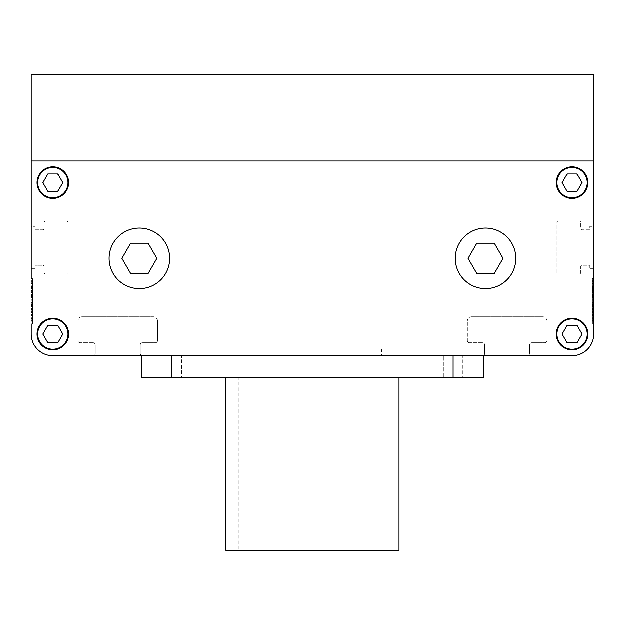 <?xml version="1.0" encoding="UTF-8"?>
<svg xmlns="http://www.w3.org/2000/svg" width="625" height="625" viewBox="0 0 625 625"><rect width="100%" height="100%" fill="white"/><g stroke="black" fill="none" stroke-linecap="round" stroke-linejoin="round"><path stroke-width="0.47" stroke-dasharray="3.12 2.34" d="M130.68 243.266L148.164 243.266L156.906 258.414L148.164 273.555L130.68 273.555L121.938 258.414L130.68 243.266L148.164 243.266L156.906 258.414L148.164 273.555L130.68 273.555L121.938 258.414L130.68 243.266L121.938 258.414L130.68 273.555L148.164 273.555L156.906 258.414L148.164 243.266L130.68 243.266M494.32 243.266L503.062 258.414L494.32 273.555L476.836 273.555L468.094 258.414L476.836 243.266L494.32 243.266L503.062 258.414L494.32 273.555L476.836 273.555L468.094 258.414L476.836 243.266L494.32 243.266L476.836 243.266L468.094 258.414L476.836 273.555L494.32 273.555L503.062 258.414L494.32 243.266M455.289 258.414A30.289 30.289 0 0 1 485.578 228.125A30.289 30.289 0 0 1 515.867 258.414A30.289 30.289 0 0 1 485.578 288.703A30.289 30.289 0 0 1 455.289 258.414A30.289 30.289 0 0 1 485.578 228.125A30.289 30.289 0 0 1 515.867 258.414A30.289 30.289 0 0 1 485.578 288.703A30.289 30.289 0 0 1 455.289 258.414A30.289 30.289 0 0 0 485.578 288.703A30.289 30.289 0 0 0 515.867 258.414A30.289 30.289 0 0 0 485.578 228.125A30.289 30.289 0 0 0 455.289 258.414M109.133 258.414A30.289 30.289 0 0 1 139.422 228.125A30.289 30.289 0 0 1 169.711 258.414A30.289 30.289 0 0 1 139.422 288.703A30.289 30.289 0 0 1 109.133 258.414A30.289 30.289 0 0 1 139.422 228.125A30.289 30.289 0 0 1 169.711 258.414A30.289 30.289 0 0 1 139.422 288.703A30.289 30.289 0 0 1 109.133 258.414A30.289 30.289 0 0 0 139.422 288.703A30.289 30.289 0 0 0 169.711 258.414A30.289 30.289 0 0 0 139.422 228.125A30.289 30.289 0 0 0 109.133 258.414M576.578 325.484A9.734 9.734 0 0 1 577.383 325.945L576.578 325.484A9.734 9.734 0 0 1 577.383 325.945A9.734 9.734 0 0 0 576.578 325.484L567.117 325.484L566.852 325.945A9.734 9.734 0 0 1 567.656 325.484A9.734 9.734 0 0 0 566.852 325.945A9.734 9.734 0 0 1 567.656 325.484L577.109 325.484L581.844 333.672A9.734 9.734 0 0 1 581.844 334.602L577.383 342.32A9.734 9.734 0 0 1 576.578 342.789L567.656 342.789A9.734 9.734 0 0 1 566.852 342.32L562.391 334.602A9.734 9.734 0 0 1 562.391 333.672L567.117 325.484L577.109 325.484L581.844 333.672A9.734 9.734 0 0 1 581.844 334.602A9.734 9.734 0 0 0 581.844 333.672L577.383 325.945M562.391 334.602A9.734 9.734 0 0 1 562.391 333.672A9.734 9.734 0 0 0 562.391 334.602L566.852 342.32A9.734 9.734 0 0 0 567.656 342.789A9.734 9.734 0 0 1 566.852 342.32L562.125 334.133L566.852 325.945L562.391 333.672M577.383 342.32A9.734 9.734 0 0 1 576.578 342.789A9.734 9.734 0 0 0 577.383 342.32L581.844 334.602L577.109 342.789L567.656 342.789L576.578 342.789M587.258 334.133A15.141 15.141 0 0 1 572.117 349.281A15.141 15.141 0 0 1 556.969 334.133A15.141 15.141 0 0 1 572.117 318.992A15.141 15.141 0 0 1 587.258 334.133A15.141 15.141 0 0 0 572.117 318.992A15.141 15.141 0 0 0 556.969 334.133A15.141 15.141 0 0 0 572.117 349.281A15.141 15.141 0 0 0 587.258 334.133A15.141 15.141 0 0 1 572.117 349.281A15.141 15.141 0 0 1 556.969 334.133A15.141 15.141 0 0 1 572.117 318.992A15.141 15.141 0 0 1 587.258 334.133M577.383 190.883A9.734 9.734 0 0 1 576.578 191.344L577.383 190.883A9.734 9.734 0 0 1 576.578 191.344A9.734 9.734 0 0 0 577.383 190.883L582.109 182.695L581.844 182.227A9.734 9.734 0 0 1 581.844 183.156A9.734 9.734 0 0 0 581.844 182.227A9.734 9.734 0 0 1 581.844 183.156L577.109 191.344L567.656 191.344A9.734 9.734 0 0 1 566.852 190.883L562.391 183.156A9.734 9.734 0 0 1 562.391 182.227L566.852 174.5A9.734 9.734 0 0 1 567.656 174.039L576.578 174.039A9.734 9.734 0 0 1 577.383 174.5L582.109 182.695L577.109 191.344L567.656 191.344A9.734 9.734 0 0 1 566.852 190.883A9.734 9.734 0 0 0 567.656 191.344L576.578 191.344M576.578 174.039A9.734 9.734 0 0 1 577.383 174.5A9.734 9.734 0 0 0 576.578 174.039L567.656 174.039A9.734 9.734 0 0 0 566.852 174.5A9.734 9.734 0 0 1 567.656 174.039L577.109 174.039L581.844 182.227L577.383 174.5M562.391 183.156A9.734 9.734 0 0 1 562.391 182.227A9.734 9.734 0 0 0 562.391 183.156L566.852 190.883L562.125 182.695L566.852 174.5L562.391 182.227M587.258 182.695A15.141 15.141 0 0 1 572.117 197.836A15.141 15.141 0 0 1 556.969 182.695A15.141 15.141 0 0 1 572.117 167.547A15.141 15.141 0 0 1 587.258 182.695A15.141 15.141 0 0 0 572.117 167.547A15.141 15.141 0 0 0 556.969 182.695A15.141 15.141 0 0 0 572.117 197.836A15.141 15.141 0 0 0 587.258 182.695A15.141 15.141 0 0 1 572.117 197.836A15.141 15.141 0 0 1 556.969 182.695A15.141 15.141 0 0 1 572.117 167.547A15.141 15.141 0 0 1 587.258 182.695M48.422 191.344A9.734 9.734 0 0 1 47.617 190.883L48.422 191.344A9.734 9.734 0 0 1 47.617 190.883A9.734 9.734 0 0 0 48.422 191.344L57.883 191.344L58.148 190.883A9.734 9.734 0 0 1 57.344 191.344A9.734 9.734 0 0 0 58.148 190.883A9.734 9.734 0 0 1 57.344 191.344L47.891 191.344L43.156 183.156A9.734 9.734 0 0 1 43.156 182.227L47.617 174.5A9.734 9.734 0 0 1 48.422 174.039L57.344 174.039A9.734 9.734 0 0 1 58.148 174.5L62.609 182.227A9.734 9.734 0 0 1 62.609 183.156L57.883 191.344L47.891 191.344L43.156 183.156A9.734 9.734 0 0 1 43.156 182.227A9.734 9.734 0 0 0 43.156 183.156L47.617 190.883M62.609 182.227A9.734 9.734 0 0 1 62.609 183.156A9.734 9.734 0 0 0 62.609 182.227L58.148 174.5A9.734 9.734 0 0 0 57.344 174.039A9.734 9.734 0 0 1 58.148 174.5L62.875 182.695L58.148 190.883L62.609 183.156M47.617 174.5A9.734 9.734 0 0 1 48.422 174.039A9.734 9.734 0 0 0 47.617 174.5L43.156 182.227L47.891 174.039L57.344 174.039L48.422 174.039M68.031 182.695A15.141 15.141 0 0 1 52.883 197.836A15.141 15.141 0 0 1 37.742 182.695A15.141 15.141 0 0 1 52.883 167.547A15.141 15.141 0 0 1 68.031 182.695A15.141 15.141 0 0 0 52.883 167.547A15.141 15.141 0 0 0 37.742 182.695A15.141 15.141 0 0 0 52.883 197.836A15.141 15.141 0 0 0 68.031 182.695A15.141 15.141 0 0 1 52.883 197.836A15.141 15.141 0 0 1 37.742 182.695A15.141 15.141 0 0 1 52.883 167.547A15.141 15.141 0 0 1 68.031 182.695M47.617 325.945A9.734 9.734 0 0 1 48.422 325.484L47.617 325.945A9.734 9.734 0 0 1 48.422 325.484A9.734 9.734 0 0 0 47.617 325.945L42.891 334.133L43.156 334.602A9.734 9.734 0 0 1 43.156 333.672A9.734 9.734 0 0 0 43.156 334.602A9.734 9.734 0 0 1 43.156 333.672L47.891 325.484L57.344 325.484A9.734 9.734 0 0 1 58.148 325.945L62.609 333.672A9.734 9.734 0 0 1 62.609 334.602L58.148 342.32A9.734 9.734 0 0 1 57.344 342.789L48.422 342.789A9.734 9.734 0 0 1 47.617 342.32L42.891 334.133L47.891 325.484L57.344 325.484A9.734 9.734 0 0 1 58.148 325.945A9.734 9.734 0 0 0 57.344 325.484L48.422 325.484M48.422 342.789A9.734 9.734 0 0 1 47.617 342.32A9.734 9.734 0 0 0 48.422 342.789L57.344 342.789A9.734 9.734 0 0 0 58.148 342.32A9.734 9.734 0 0 1 57.344 342.789L47.891 342.789L43.156 334.602L47.617 342.32M62.609 333.672A9.734 9.734 0 0 1 62.609 334.602A9.734 9.734 0 0 0 62.609 333.672L58.148 325.945L62.875 334.133L58.148 342.32L62.609 334.602M68.031 334.133A15.141 15.141 0 0 1 52.883 349.281A15.141 15.141 0 0 1 37.742 334.133A15.141 15.141 0 0 1 52.883 318.992A15.141 15.141 0 0 1 68.031 334.133A15.141 15.141 0 0 0 52.883 318.992A15.141 15.141 0 0 0 37.742 334.133A15.141 15.141 0 0 0 52.883 349.281A15.141 15.141 0 0 0 68.031 334.133A15.141 15.141 0 0 1 52.883 349.281A15.141 15.141 0 0 1 37.742 334.133A15.141 15.141 0 0 1 52.883 318.992A15.141 15.141 0 0 1 68.031 334.133M593.75 268.797L589.859 268.797L593.75 268.797L593.75 334.133L593.75 161.055L593.75 334.133A21.633 21.633 0 0 1 572.117 355.766A21.633 21.633 0 0 0 593.75 334.133A21.633 21.633 0 0 1 572.117 355.766L52.883 355.766A21.633 21.633 0 0 1 31.25 334.133A21.633 21.633 0 0 0 52.883 355.766L531.875 355.766A2.164 2.164 0 0 1 529.711 353.609A2.164 2.164 0 0 0 531.875 355.766M68.68 334.133A15.797 15.797 0 0 1 52.883 349.93A15.797 15.797 0 0 1 37.094 334.133A15.797 15.797 0 0 1 52.883 318.344A15.797 15.797 0 0 1 68.68 334.133A15.797 15.797 0 0 1 52.883 349.93A15.797 15.797 0 0 1 37.094 334.133A15.797 15.797 0 0 1 52.883 318.344A15.797 15.797 0 0 1 68.68 334.133A15.797 15.797 0 0 0 52.883 318.344A15.797 15.797 0 0 0 37.094 334.133A15.797 15.797 0 0 0 52.883 349.93A15.797 15.797 0 0 0 68.68 334.133M587.906 334.133A15.797 15.797 0 0 1 572.117 349.93A15.797 15.797 0 0 1 556.32 334.133A15.797 15.797 0 0 1 572.117 318.344A15.797 15.797 0 0 1 587.906 334.133A15.797 15.797 0 0 1 572.117 349.93A15.797 15.797 0 0 1 556.32 334.133A15.797 15.797 0 0 1 572.117 318.344A15.797 15.797 0 0 1 587.906 334.133A15.797 15.797 0 0 0 572.117 318.344A15.797 15.797 0 0 0 556.32 334.133A15.797 15.797 0 0 0 572.117 349.93A15.797 15.797 0 0 0 587.906 334.133M587.906 182.695A15.797 15.797 0 0 1 572.117 198.484A15.797 15.797 0 0 1 556.32 182.695A15.797 15.797 0 0 1 572.117 166.898A15.797 15.797 0 0 1 587.906 182.695A15.797 15.797 0 0 1 572.117 198.484A15.797 15.797 0 0 1 556.32 182.695A15.797 15.797 0 0 1 572.117 166.898A15.797 15.797 0 0 1 587.906 182.695A15.797 15.797 0 0 0 572.117 166.898A15.797 15.797 0 0 0 556.32 182.695A15.797 15.797 0 0 0 572.117 198.484A15.797 15.797 0 0 0 587.906 182.695M68.68 182.695A15.797 15.797 0 0 1 52.883 198.484A15.797 15.797 0 0 1 37.094 182.695A15.797 15.797 0 0 1 52.883 166.898A15.797 15.797 0 0 1 68.68 182.695A15.797 15.797 0 0 1 52.883 198.484A15.797 15.797 0 0 1 37.094 182.695A15.797 15.797 0 0 1 52.883 166.898A15.797 15.797 0 0 1 68.68 182.695A15.797 15.797 0 0 0 52.883 166.898A15.797 15.797 0 0 0 37.094 182.695A15.797 15.797 0 0 0 52.883 198.484A15.797 15.797 0 0 0 68.68 182.695M593.75 334.133A21.633 21.633 0 0 1 572.117 355.766A21.633 21.633 0 0 0 593.75 334.133L593.75 161.055L31.25 161.055L31.25 334.133L31.25 161.055L31.25 226.391L31.25 161.055L593.75 161.055L31.25 161.055L593.75 161.055L31.25 161.055L31.25 226.391L35.141 226.391L31.25 226.391M32.547 278.531L31.25 278.531L31.25 323.969L31.25 278.531L31.25 323.969L32.547 323.969L32.547 278.531L32.547 308.68L31.25 308.68L31.25 283.57C31.25 278.672 31.25 278.672 31.25 283.57C31.25 278.672 31.25 278.672 31.25 283.57L31.25 283.211C31.25 279.82 31.25 279.82 31.25 283.211C31.25 279.82 31.25 279.82 31.25 283.211L31.25 283.438C31.25 278.891 31.25 278.891 31.25 283.438C31.25 278.891 31.25 278.891 31.25 283.438L31.25 283.523C31.25 278.789 31.25 278.789 31.25 283.523C31.25 278.789 31.25 278.789 31.25 283.523L31.25 308.68L32.547 308.68L32.547 299.023L31.25 299.008L32.547 299.023L32.547 300.336L31.25 300.336L32.547 300.336L32.547 305.867L31.25 305.867M453.125 377.406L141.586 377.406L141.586 355.766L483.414 355.766L171.875 355.766L483.414 355.766L483.414 377.406L453.125 377.406L453.125 355.766M43.156 334.602L43.156 333.672M58.148 342.32L57.344 342.789M57.344 325.484L58.148 325.945M58.148 190.883L57.344 191.344M57.344 174.039L58.148 174.5M43.156 183.156L43.156 182.227M581.844 182.227L581.844 183.156M566.852 174.5L567.656 174.039M567.656 191.344L566.852 190.883M566.852 325.945L567.656 325.484M567.656 342.789L566.852 342.32M581.844 333.672L581.844 334.602M93.125 355.766A2.164 2.164 0 0 0 95.289 353.609A2.164 2.164 0 0 1 93.125 355.766L52.883 355.766A21.633 21.633 0 0 1 31.25 334.133A21.633 21.633 0 0 0 52.883 355.766A21.633 21.633 0 0 1 31.25 334.133L31.25 268.797L35.141 268.797L35.141 265.336L42.93 265.336A1.297 1.297 0 0 1 44.234 266.633L44.234 272.695A1.297 1.297 0 0 0 45.531 273.992L66.734 273.992A1.297 1.297 0 0 0 68.031 272.695L68.031 222.5A1.297 1.297 0 0 0 66.734 221.203L45.531 221.203A1.297 1.297 0 0 0 44.234 222.5L44.234 228.555A1.297 1.297 0 0 1 42.93 229.859L35.141 229.859L35.141 226.391L35.141 229.859L42.93 229.859A1.297 1.297 0 0 0 44.234 228.555L44.234 222.5A1.297 1.297 0 0 1 45.531 221.203L66.734 221.203A1.297 1.297 0 0 1 68.031 222.5L68.031 272.695A1.297 1.297 0 0 1 66.734 273.992L45.531 273.992A1.297 1.297 0 0 1 44.234 272.695L44.234 266.633A1.297 1.297 0 0 0 42.93 265.336L35.141 265.336L35.141 268.797L31.25 268.797M31.25 74.516L31.25 161.055L593.75 161.055L593.75 226.391L589.859 226.391L589.859 229.859L582.07 229.859A1.297 1.297 0 0 1 580.766 228.555L580.766 222.5A1.297 1.297 0 0 0 579.469 221.203L558.266 221.203A1.297 1.297 0 0 0 556.969 222.5L556.969 272.695A1.297 1.297 0 0 0 558.266 273.992L579.469 273.992A1.297 1.297 0 0 0 580.766 272.695L580.766 266.633A1.297 1.297 0 0 1 582.07 265.336L589.859 265.336L589.859 268.797L589.859 265.336L582.07 265.336A1.297 1.297 0 0 0 580.766 266.633L580.766 272.695A1.297 1.297 0 0 1 579.469 273.992L558.266 273.992A1.297 1.297 0 0 1 556.969 272.695L556.969 222.5A1.297 1.297 0 0 1 558.266 221.203L579.469 221.203A1.297 1.297 0 0 1 580.766 222.5L580.766 228.555A1.297 1.297 0 0 0 582.07 229.859L589.859 229.859L589.859 226.391L593.75 226.391L593.75 74.516L31.25 74.516M238.945 550.484L386.055 550.484L238.945 550.484L238.945 377.406L386.055 377.406L238.945 377.406M386.055 550.484L386.055 377.406M399.039 377.406L225.961 377.406L399.039 377.406M462.859 355.766L443.391 355.766L462.859 355.766L443.391 355.766L462.859 355.766L462.859 377.406L443.391 377.406L443.391 355.766L443.391 377.406L462.859 377.406L443.391 377.406L462.859 377.406L462.859 355.766M181.609 355.766L162.141 355.766L181.609 355.766L162.141 355.766L181.609 355.766L181.609 377.406L162.141 377.406L162.141 355.766L162.141 377.406L181.609 377.406L162.141 377.406L181.609 377.406L181.609 355.766M141.586 355.766L171.875 355.766L141.586 355.766M225.961 550.484L399.039 550.484M31.25 292.508L32.547 292.508L32.547 301.984L31.25 301.984L32.547 302.016L31.25 302.016L32.547 302.016L31.25 302.016L31.25 299.445L32.547 299.445L32.547 304.516L32.547 299.445L31.25 299.445L31.25 309.133L32.547 308.977L31.25 309.133L32.547 309.133L31.25 309.133L31.25 305.539L32.547 305.539L32.547 299.445L32.547 302.008L31.25 301.984L31.25 281.477L31.25 288.656L31.25 286.93L32.547 286.93L32.547 288.328L31.25 288.328M32.547 305.867L32.547 323.969M32.547 280.875L32.547 289.758L31.25 289.758L32.547 289.758L32.547 283.523L31.25 283.523L32.547 283.523C32.547 278.789 32.547 278.789 32.547 283.523C32.547 278.789 32.547 278.789 32.547 283.523L32.547 308.68L32.547 290.547L31.25 290.547L31.25 293.102L31.25 290.547L32.547 290.555L32.547 280.875L31.25 280.875M593.75 301.25L593.75 283.57C593.75 278.672 593.75 278.672 593.75 283.57C593.75 278.672 593.75 278.672 593.75 283.57L593.75 283.211C593.75 279.82 593.75 279.82 593.75 283.211C593.75 279.82 593.75 279.82 593.75 283.211L593.75 283.438C593.75 278.891 593.75 278.891 593.75 283.438C593.75 278.891 593.75 278.891 593.75 283.438L593.75 301.25M592.453 305.867L592.453 278.531L592.453 308.68L593.75 308.68L593.75 283.523C593.75 278.789 593.75 278.789 593.75 283.523C593.75 278.789 593.75 278.789 593.75 283.523L593.75 308.68L592.453 308.68L592.453 299.023L593.75 299.008L592.453 299.023L592.453 300.336L593.75 300.336L592.453 300.336L592.453 305.867L593.75 305.867M593.75 292.508L592.453 292.508L592.453 301.984L593.75 301.984L592.453 302.016L593.75 302.016L592.453 302.016L593.75 302.016L593.75 299.445L592.453 299.445L592.453 304.516L592.453 299.445L593.75 299.445L593.75 309.133L592.453 308.977L593.75 309.133L592.453 309.133L593.75 309.133L593.75 305.539L592.453 305.539L592.453 299.445L592.453 302.008L593.75 301.984L593.75 281.477L593.75 288.656L593.75 286.93L592.453 286.93L592.453 288.328L593.75 288.328M592.453 280.875L592.453 289.758L593.75 289.758L592.453 289.758L592.453 283.523L593.75 283.523L592.453 283.523C592.453 278.789 592.453 278.789 592.453 283.523C592.453 278.789 592.453 278.789 592.453 283.523L592.453 308.68L592.453 290.547L593.75 290.547L593.75 293.102L593.75 290.547L592.453 290.555L592.453 280.875L593.75 280.875M381.734 347.117L243.266 347.117L381.734 347.117L381.734 355.766L243.266 355.766L381.734 355.766M243.266 347.117L243.266 355.766M31.25 296.609L31.25 302.07L31.25 296.609L32.547 296.609L32.547 302.07L31.25 302.07L32.547 302.07L32.547 296.609L31.25 296.609M31.25 319.023L31.25 318.047L31.25 319.023L31.25 318.562L32.547 318.562L32.547 319.023L31.25 319.023M31.25 311.75L31.25 318.047L31.25 311.75L32.547 311.75L32.547 318.047L31.25 318.047L32.547 318.047L31.25 318.047L32.547 318.047L32.547 319.023L32.547 311.75L31.25 311.75M31.25 306.195L31.25 318.461L31.25 302.5L31.25 306.195L32.547 306.195L32.547 318.461L31.25 318.461L31.25 322.25L31.25 318.461L32.547 318.461L32.547 306.195L31.25 306.195M31.25 302.5L32.547 302.5L32.547 306.195L32.547 302.5L31.25 302.5M31.25 309.766L32.547 309.766L32.547 320.484L31.25 320.484L31.25 320.031L32.547 320.031L32.547 297.781L31.25 297.781M31.25 310.258L32.547 310.258L32.547 322.227L31.25 322.211L31.25 310.258L31.25 322.227L32.547 322.227L32.547 318.945L31.25 318.945M31.25 299.875L31.25 315.68L31.25 288.07L31.25 299.875L32.547 299.875L32.547 306.992L31.25 306.992L32.547 306.992L32.547 314.734L31.25 314.734L32.547 314.734L32.547 315.68L31.25 315.68L31.25 319.125C31.25 323.422 31.25 323.422 31.25 319.125C31.25 323.422 31.25 323.422 31.25 319.125L31.25 315.68L32.547 315.68L32.547 306.945L31.25 306.945L32.547 306.945L32.547 306.281L31.25 306.281M31.25 314.688L32.547 314.688L31.25 314.688M31.25 297.82L31.25 288.734L31.25 297.82L32.547 297.82L32.547 303.43L31.25 303.43M31.25 305.539L31.25 286.227L32.547 286.227L32.547 288.609L31.25 288.609L31.25 289.062L31.25 286.93M32.547 292.508L32.547 281.477L31.25 281.477L32.547 281.477L32.547 288.656L31.25 288.656M31.25 280.016L31.25 282.422L32.547 282.422L32.547 280.016L31.25 280.016L32.547 280.016M31.25 309.633L31.25 304.18L31.25 309.633L32.547 309.633L31.25 309.633M31.25 281.273L31.25 295.547L31.25 281.273L32.547 281.273L32.547 285.344L31.25 285.344L32.547 285.344L32.547 291.477L31.25 291.477L32.547 291.477L32.547 295.547L31.25 295.547L32.547 295.547L32.547 281.273L31.25 281.273M593.75 296.609L593.75 302.07L593.75 296.609L592.453 296.609L592.453 302.07L593.75 302.07L592.453 302.07L592.453 296.609L593.75 296.609M593.75 319.023L593.75 318.047L593.75 319.023L593.75 318.562L592.453 318.562L592.453 319.023L593.75 319.023M593.75 311.75L593.75 318.047L593.75 311.75L592.453 311.75L592.453 318.047L593.75 318.047L592.453 318.047L593.75 318.047L592.453 318.047L592.453 319.023L592.453 311.75L593.75 311.75M593.75 306.195L593.75 318.461L593.75 302.5L593.75 306.195L592.453 306.195L592.453 318.461L593.75 318.461L593.75 322.25L593.75 318.461L592.453 318.461L592.453 306.195L593.75 306.195M593.75 302.5L592.453 302.5L592.453 306.195L592.453 302.5L593.75 302.5M593.75 309.766L592.453 309.766L592.453 320.484L593.75 320.484L593.75 320.031L592.453 320.031L592.453 297.781L593.75 297.781M593.75 310.258L592.453 310.258L592.453 322.227L593.75 322.211L593.75 310.258L593.75 322.227L592.453 322.227L592.453 318.945L593.75 318.945M593.75 299.875L593.75 315.68L593.75 288.07L593.75 299.875L592.453 299.875L592.453 306.992L593.75 306.992L592.453 306.992L592.453 314.734L593.75 314.734L592.453 314.734L592.453 315.68L593.75 315.68L593.75 319.125C593.75 323.422 593.75 323.422 593.75 319.125C593.75 323.422 593.75 323.422 593.75 319.125L593.75 315.68L592.453 315.68L592.453 306.945L593.75 306.945L592.453 306.945L592.453 306.281L593.75 306.281M593.75 314.688L592.453 314.688L593.75 314.688M593.75 297.82L593.75 288.734L593.75 297.82L592.453 297.82L592.453 303.43L593.75 303.43M593.75 305.539L593.75 286.227L592.453 286.227L592.453 288.609L593.75 288.609L593.75 289.062L593.75 286.93M592.453 292.508L592.453 281.477L593.75 281.477L592.453 281.477L592.453 288.656L593.75 288.656M593.75 280.016L593.75 282.422L592.453 282.422L592.453 280.016L593.75 280.016L592.453 280.016M593.75 309.633L593.75 304.18L593.75 309.633L592.453 309.633L593.75 309.633M593.75 281.273L593.75 295.547L593.75 281.273L592.453 281.273L592.453 285.344L593.75 285.344L592.453 285.344L592.453 291.477L593.75 291.477L592.453 291.477L592.453 295.547L593.75 295.547L592.453 295.547L592.453 281.273L593.75 281.273M95.289 353.609L95.289 344.953L95.289 353.609M95.289 344.953A2.164 2.164 0 0 0 93.125 342.789A2.164 2.164 0 0 1 95.289 344.953M93.125 342.789L80.141 342.789L93.125 342.789M77.984 340.625A2.164 2.164 0 0 0 80.141 342.789A2.164 2.164 0 0 1 77.984 340.625L77.984 321.156L77.984 340.625M82.305 316.828A4.328 4.328 0 0 0 77.984 321.156A4.328 4.328 0 0 1 82.305 316.828L153.266 316.828L82.305 316.828M157.594 321.156A4.328 4.328 0 0 0 153.266 316.828A4.328 4.328 0 0 1 157.594 321.156L157.594 340.625L157.594 321.156M155.43 342.789A2.164 2.164 0 0 0 157.594 340.625A2.164 2.164 0 0 1 155.43 342.789L142.453 342.789L155.43 342.789M142.453 342.789A2.164 2.164 0 0 0 140.289 344.953A2.164 2.164 0 0 1 142.453 342.789M140.289 344.953L140.289 353.609L140.289 344.953M140.289 353.609A2.164 2.164 0 0 0 142.453 355.766A2.164 2.164 0 0 1 140.289 353.609M142.453 355.766L482.547 355.766L142.453 355.766M482.547 355.766A2.164 2.164 0 0 0 484.711 353.609A2.164 2.164 0 0 1 482.547 355.766M484.711 353.609L484.711 344.953L484.711 353.609M484.711 344.953A2.164 2.164 0 0 0 482.547 342.789A2.164 2.164 0 0 1 484.711 344.953M482.547 342.789L469.57 342.789L482.547 342.789M467.406 340.625A2.164 2.164 0 0 0 469.57 342.789A2.164 2.164 0 0 1 467.406 340.625L467.406 321.156L467.406 340.625M471.734 316.828A4.328 4.328 0 0 0 467.406 321.156A4.328 4.328 0 0 1 471.734 316.828L542.695 316.828L471.734 316.828M547.016 321.156A4.328 4.328 0 0 0 542.695 316.828A4.328 4.328 0 0 1 547.016 321.156L547.016 340.625L547.016 321.156M544.859 342.789A2.164 2.164 0 0 0 547.016 340.625A2.164 2.164 0 0 1 544.859 342.789L531.875 342.789L544.859 342.789M531.875 342.789A2.164 2.164 0 0 0 529.711 344.953A2.164 2.164 0 0 1 531.875 342.789M529.711 344.953L529.711 353.609L529.711 344.953M592.453 310.258L592.453 312.359L593.75 312.359M592.453 318.945L592.453 312.359M592.453 306.281L592.453 288.07L592.453 297.516L593.75 297.516M592.453 297.516L592.453 299.875M592.453 315.68L592.453 319.125L593.75 319.125L592.453 319.125C592.453 323.422 592.453 323.422 592.453 319.125C592.453 323.422 592.453 323.422 592.453 319.125L592.453 315.68M592.453 303.43L592.453 288.734L593.75 288.734M592.453 288.734L592.453 290.492L593.75 290.492M592.453 297.82L592.453 290.492M592.453 320.484L592.453 320.031L592.453 320.484M593.75 306.047L592.453 306.047L592.453 319.898L593.75 319.891L592.453 319.898L592.453 321.047L593.75 321.047L592.453 321.047L592.453 318.125L593.75 318.125L592.453 318.125L592.453 302.867L593.75 302.867M592.453 314.953L593.75 314.953M592.453 310.891L593.75 310.891M592.453 309.766L592.453 283.438L593.75 283.438L592.453 283.438C592.453 278.891 592.453 278.891 592.453 283.438C592.453 278.891 592.453 278.891 592.453 283.438L592.453 296.578L593.75 296.578M592.453 297.781L592.453 296.578M592.453 322.25L593.75 322.25L592.453 322.25L592.453 318.461L592.453 322.25M593.75 306.492L593.75 308.172L593.75 306.492L592.453 306.484L593.75 306.492L592.453 306.492L592.453 308.172L593.75 308.172L592.453 308.172L592.453 306.492M593.75 311.117L593.75 312.797L593.75 311.117L592.453 311.117L592.453 312.797L593.75 312.797L592.453 312.797L592.453 311.117L593.75 311.117M593.75 317.422L593.75 315.742L593.75 317.422L592.453 317.422L592.453 315.742L593.75 315.742L592.453 315.742L592.453 317.422L593.75 317.422M592.453 297.297L593.75 297.297M592.453 296.164L593.75 296.164L592.453 296.164M592.453 298.141L593.75 298.141L592.453 298.141M592.453 321.32L593.75 321.32L592.453 321.32M592.453 306.047L592.453 300.336L593.75 300.336L592.453 300.336L592.453 298.961L593.75 298.961M593.75 292.383L592.453 292.383L592.453 283.211L592.453 289.961L592.453 288.477L593.75 288.484L592.453 288.477L592.453 283.57L593.75 283.57L592.453 283.57L592.453 298.961M592.453 292.383L592.453 297.906L593.75 297.906L592.453 297.906L592.453 302.867M592.453 295.977L593.75 295.977L592.453 295.977M592.453 283.211L593.75 283.211L592.453 283.211C592.453 279.82 592.453 279.82 592.453 283.211C592.453 279.82 592.453 279.82 592.453 283.211M592.453 288.617L593.75 288.617M592.453 283.57C592.453 278.672 592.453 278.672 592.453 283.57C592.453 278.672 592.453 278.672 592.453 283.57M592.453 305.539L592.453 295.742L593.75 295.742M592.453 295.742L592.453 292.188L593.75 292.188M592.453 286.93L592.453 292.188M592.453 289.062L593.75 289.062L592.453 289.062M592.453 284.273L593.75 284.273M592.453 301.281L593.75 301.281M592.453 304.18L592.453 309.633L592.453 304.18L593.75 304.18M593.75 290.086L593.75 287.562L593.75 290.086L592.453 290.086L592.453 287.562L592.453 290.086L593.75 290.086M592.453 290.547L592.453 293.102L593.75 293.102L592.453 293.102L592.453 290.547L593.75 290.547M593.75 308.961L593.75 294.641L593.75 312.094L593.75 308.961L592.453 308.961L593.75 308.961L592.453 308.961L592.453 294.641L593.75 294.641L592.453 294.641L592.453 308.961L593.75 308.961M592.453 301.102L592.453 299.938L592.453 301.102L593.75 301.102L593.75 299.938L593.75 301.102L592.453 301.102M593.75 299.445L593.75 284.156L593.75 299.445M592.453 304.516L593.75 304.516L592.453 304.516L592.453 293.273L593.75 293.273L592.453 293.273L592.453 286.586L593.75 286.586L592.453 286.586L592.453 284.156L592.453 304.516L593.75 304.516L592.453 304.516M592.453 312.094L593.75 312.094L593.75 318.344L593.75 312.094L592.453 312.094L592.453 308.961L592.453 318.344L592.453 312.094M592.453 301.25L592.453 323.969L592.453 301.25M32.547 310.258L32.547 312.359L31.25 312.359M32.547 318.945L32.547 312.359M32.547 306.281L32.547 288.07L32.547 297.516L31.25 297.516M32.547 297.516L32.547 299.875M32.547 315.68L32.547 319.125L31.25 319.125L32.547 319.125C32.547 323.422 32.547 323.422 32.547 319.125C32.547 323.422 32.547 323.422 32.547 319.125L32.547 315.68M32.547 303.43L32.547 288.734L31.25 288.734M32.547 288.734L32.547 290.492L31.25 290.492M32.547 297.82L32.547 290.492M32.547 320.484L32.547 320.031L32.547 320.484M31.25 306.047L32.547 306.047L32.547 319.898L31.25 319.891L32.547 319.898L32.547 321.047L31.25 321.047L32.547 321.047L32.547 318.125L31.25 318.125L32.547 318.125L32.547 302.867L31.25 302.867M32.547 314.953L31.25 314.953M32.547 310.891L31.25 310.891M32.547 309.766L32.547 283.438L31.25 283.438L32.547 283.438C32.547 278.891 32.547 278.891 32.547 283.438C32.547 278.891 32.547 278.891 32.547 283.438L32.547 296.578L31.25 296.578M32.547 297.781L32.547 296.578M32.547 322.25L31.25 322.25L32.547 322.25L32.547 318.461L32.547 322.25M31.25 306.492L31.25 308.172L31.25 306.492L32.547 306.484L31.25 306.492L32.547 306.492L32.547 308.172L31.25 308.172L32.547 308.172L32.547 306.492M31.25 311.117L31.25 312.797L31.25 311.117L32.547 311.117L32.547 312.797L31.25 312.797L32.547 312.797L32.547 311.117L31.25 311.117M31.25 317.422L31.25 315.742L31.25 317.422L32.547 317.422L32.547 315.742L31.25 315.742L32.547 315.742L32.547 317.422L31.25 317.422M32.547 297.297L31.25 297.297M32.547 296.164L31.25 296.164L32.547 296.164M32.547 298.141L31.25 298.141L32.547 298.141M32.547 321.32L31.25 321.32L32.547 321.32M32.547 306.047L32.547 300.336L31.25 300.336L32.547 300.336L32.547 298.961L31.25 298.961M31.25 292.383L32.547 292.383L32.547 283.211L32.547 289.961L32.547 288.477L31.25 288.484L32.547 288.477L32.547 283.57L31.25 283.57L32.547 283.57L32.547 298.961M32.547 292.383L32.547 297.906L31.25 297.906L32.547 297.906L32.547 302.867M32.547 295.977L31.25 295.977L32.547 295.977M32.547 283.211L31.25 283.211L32.547 283.211C32.547 279.82 32.547 279.82 32.547 283.211C32.547 279.82 32.547 279.82 32.547 283.211M32.547 288.617L31.25 288.617M32.547 283.57C32.547 278.672 32.547 278.672 32.547 283.57C32.547 278.672 32.547 278.672 32.547 283.57M32.547 305.539L32.547 295.742L31.25 295.742M32.547 295.742L32.547 292.188L31.25 292.188M32.547 286.93L32.547 292.188M32.547 289.062L31.25 289.062L32.547 289.062M32.547 284.273L31.25 284.273M32.547 301.281L31.25 301.281M32.547 304.18L32.547 309.633L32.547 304.18L31.25 304.18M31.25 290.086L31.25 287.562L31.25 290.086L32.547 290.086L32.547 287.562L32.547 290.086L31.25 290.086M32.547 290.547L32.547 293.102L31.25 293.102L32.547 293.102L32.547 290.547L31.25 290.547M31.25 308.961L31.25 294.641L31.25 312.094L31.25 308.961L32.547 308.961L31.25 308.961L32.547 308.961L32.547 294.641L31.25 294.641L32.547 294.641L32.547 308.961L31.25 308.961M32.547 301.102L32.547 299.938L32.547 301.102L31.25 301.102L31.25 299.938L31.25 301.102L32.547 301.102M31.25 299.445L31.25 284.156L31.25 299.445M32.547 304.516L31.25 304.516L32.547 304.516L32.547 293.273L31.25 293.273L32.547 293.273L32.547 286.586L31.25 286.586L32.547 286.586L32.547 284.156L32.547 304.516L31.25 304.516L32.547 304.516M32.547 312.094L31.25 312.094L31.25 318.344L31.25 312.094L32.547 312.094L32.547 308.961L32.547 318.344L32.547 312.094M171.875 377.406L171.875 355.766M592.453 295.016L593.75 295.016M592.453 303.859L593.75 303.859M592.453 303.102L593.75 303.102M592.453 320.266L593.75 320.266M592.453 283.047L593.75 283.047M592.453 290.617L593.75 290.617M592.453 287.562L593.75 287.562L592.453 287.562M592.453 305.734L593.75 305.734L592.453 305.734M592.453 299.938L593.75 299.938L592.453 299.938M592.453 299.125L593.75 299.125L592.453 299.125M592.453 298.023L593.75 298.023L592.453 298.023M592.453 299.023L593.75 299.023M32.547 295.016L31.25 295.016M32.547 303.859L31.25 303.859M32.547 303.102L31.25 303.102M32.547 320.266L31.25 320.266M32.547 283.047L31.25 283.047M32.547 290.617L31.25 290.617M32.547 287.562L31.25 287.562L32.547 287.562M32.547 305.734L31.25 305.734L32.547 305.734M32.547 299.938L31.25 299.938L32.547 299.938M32.547 299.125L31.25 299.125L32.547 299.125M32.547 298.023L31.25 298.023L32.547 298.023M32.547 299.023L31.25 299.023M592.453 278.531L593.75 278.531M592.453 288.07L593.75 288.07M593.75 322.188L592.453 322.188M592.453 280.219L593.75 280.219M592.453 280.109L593.75 280.109M592.453 290.375L593.75 290.375M593.75 280.789L592.453 280.789M592.453 289.961L593.75 289.961M592.453 308.461L593.75 308.461M592.453 283.977L593.75 283.977M593.75 322.094L592.453 322.094M592.453 284.156L593.75 284.156M592.453 318.344L593.75 318.344M592.453 323.969L593.75 323.969M32.547 288.07L31.25 288.07M31.25 322.188L32.547 322.188M32.547 280.219L31.25 280.219M32.547 280.109L31.25 280.109M32.547 290.375L31.25 290.375M31.25 280.789L32.547 280.789M32.547 289.961L31.25 289.961M32.547 308.461L31.25 308.461M32.547 283.977L31.25 283.977M31.25 322.094L32.547 322.094M32.547 284.156L31.25 284.156M32.547 318.344L31.25 318.344"/><path stroke-width="0.94" d="M31.25 226.391L31.25 278.531M31.25 323.969L31.25 334.133A21.633 21.633 0 0 0 52.883 355.766L141.586 355.766L141.586 377.406L171.875 377.406L171.875 355.766M171.875 377.406L483.414 377.406L483.414 355.766L572.117 355.766A21.633 21.633 0 0 0 593.75 334.133L593.75 268.797M148.164 243.266L130.68 243.266L121.938 258.414L130.68 273.555L148.164 273.555L156.906 258.414L148.164 243.266M169.711 258.414A30.289 30.289 0 0 0 139.422 228.125A30.289 30.289 0 0 0 109.133 258.414A30.289 30.289 0 0 0 139.422 288.703A30.289 30.289 0 0 0 169.711 258.414M503.062 258.414L494.32 243.266L476.836 243.266L468.094 258.414L476.836 273.555L494.32 273.555L503.062 258.414M515.867 258.414A30.289 30.289 0 0 0 485.578 228.125A30.289 30.289 0 0 0 455.289 258.414A30.289 30.289 0 0 0 485.578 288.703A30.289 30.289 0 0 0 515.867 258.414M48.422 325.484A9.734 9.734 0 0 0 47.617 325.945M58.148 325.945A9.734 9.734 0 0 0 57.344 325.484M62.609 334.602A9.734 9.734 0 0 0 62.609 333.672M57.344 342.789A9.734 9.734 0 0 0 58.148 342.32M47.617 342.32A9.734 9.734 0 0 0 48.422 342.789M43.156 333.672A9.734 9.734 0 0 0 43.156 334.602M42.891 334.133L47.891 342.789L57.883 342.789L62.875 334.133L57.883 325.484L47.891 325.484L42.891 334.133M37.742 334.133A15.141 15.141 0 0 0 52.883 349.281A15.141 15.141 0 0 0 68.031 334.133A15.141 15.141 0 0 0 52.883 318.992A15.141 15.141 0 0 0 37.742 334.133M47.617 190.883A9.734 9.734 0 0 0 48.422 191.344M43.156 182.227A9.734 9.734 0 0 0 43.156 183.156M48.422 174.039A9.734 9.734 0 0 0 47.617 174.5M58.148 174.5A9.734 9.734 0 0 0 57.344 174.039M62.609 183.156A9.734 9.734 0 0 0 62.609 182.227M57.344 191.344A9.734 9.734 0 0 0 58.148 190.883M47.891 191.344L57.883 191.344L62.875 182.695L57.883 174.039L47.891 174.039L42.891 182.695L47.891 191.344M37.742 182.695A15.141 15.141 0 0 0 52.883 197.836A15.141 15.141 0 0 0 68.031 182.695A15.141 15.141 0 0 0 52.883 167.547A15.141 15.141 0 0 0 37.742 182.695M576.578 191.344A9.734 9.734 0 0 0 577.383 190.883M566.852 190.883A9.734 9.734 0 0 0 567.656 191.344M562.391 182.227A9.734 9.734 0 0 0 562.391 183.156M567.656 174.039A9.734 9.734 0 0 0 566.852 174.5M577.383 174.5A9.734 9.734 0 0 0 576.578 174.039M581.844 183.156A9.734 9.734 0 0 0 581.844 182.227M582.109 182.695L577.109 174.039L567.117 174.039L562.125 182.695L567.117 191.344L577.109 191.344L582.109 182.695M556.969 182.695A15.141 15.141 0 0 0 572.117 197.836A15.141 15.141 0 0 0 587.258 182.695A15.141 15.141 0 0 0 572.117 167.547A15.141 15.141 0 0 0 556.969 182.695M577.383 325.945A9.734 9.734 0 0 0 576.578 325.484M581.844 334.602A9.734 9.734 0 0 0 581.844 333.672M576.578 342.789A9.734 9.734 0 0 0 577.383 342.32M566.852 342.32A9.734 9.734 0 0 0 567.656 342.789M562.391 333.672A9.734 9.734 0 0 0 562.391 334.602M567.656 325.484A9.734 9.734 0 0 0 566.852 325.945M577.109 325.484L567.117 325.484L562.125 334.133L567.117 342.789L577.109 342.789L582.109 334.133L577.109 325.484M556.969 334.133A15.141 15.141 0 0 0 572.117 349.281A15.141 15.141 0 0 0 587.258 334.133A15.141 15.141 0 0 0 572.117 318.992A15.141 15.141 0 0 0 556.969 334.133M556.32 334.133A15.797 15.797 0 0 0 572.117 349.93A15.797 15.797 0 0 0 587.906 334.133A15.797 15.797 0 0 0 572.117 318.344A15.797 15.797 0 0 0 556.32 334.133M37.094 334.133A15.797 15.797 0 0 0 52.883 349.93A15.797 15.797 0 0 0 68.68 334.133A15.797 15.797 0 0 0 52.883 318.344A15.797 15.797 0 0 0 37.094 334.133M37.094 182.695A15.797 15.797 0 0 0 52.883 198.484A15.797 15.797 0 0 0 68.68 182.695A15.797 15.797 0 0 0 52.883 166.898A15.797 15.797 0 0 0 37.094 182.695M556.32 182.695A15.797 15.797 0 0 0 572.117 198.484A15.797 15.797 0 0 0 587.906 182.695A15.797 15.797 0 0 0 572.117 166.898A15.797 15.797 0 0 0 556.32 182.695M531.875 355.766L93.125 355.766M31.25 268.797L31.25 161.055L593.75 161.055L593.75 334.133M31.25 74.516L31.25 161.055L593.75 161.055L593.75 74.516L31.25 74.516M399.039 377.406L399.039 550.484L225.961 550.484L225.961 377.406M453.125 377.406L453.125 355.766"/></g></svg>
